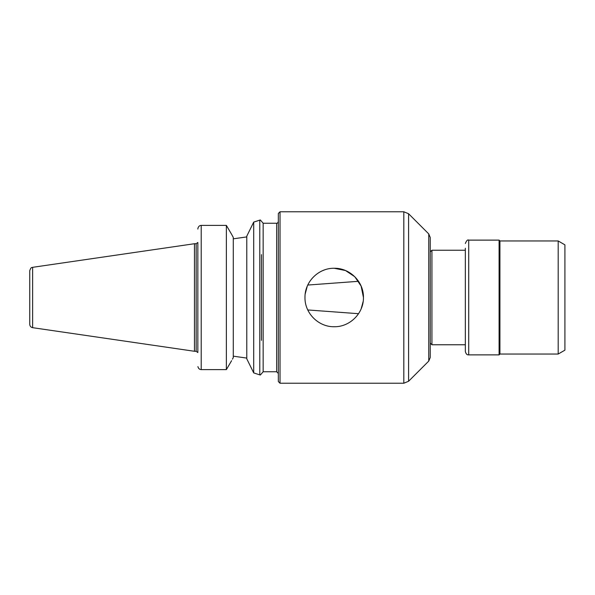 <?xml version="1.0" encoding="UTF-8"?>
<svg xmlns="http://www.w3.org/2000/svg" width="595" height="595" viewBox="0 0 595 595"><rect width="100%" height="100%" fill="white"/><g stroke="black" fill="none" stroke-linecap="round" stroke-linejoin="round"><path stroke-width="0.89" d="M363.448 297.5C363.761 313.223 349.927 327.049 334.212 326.737C318.504 327.049 304.662 313.223 304.975 297.5C304.662 281.777 318.504 267.951 334.212 268.263C349.927 267.951 363.761 281.777 363.448 297.5M361.172 308.805L363.181 301.42M363.448 297.53L361.12 286.076L354.791 276.734L345.509 270.532L334.182 268.263M324.253 270.018L322.914 270.539M307.251 286.195L305.19 294.012M304.982 296.912L304.975 297.5M198.537 368.149L198.998 368.699M197.845 352.515L197.845 242.485M233.285 237.398L231.596 234.304L233.285 237.398L233.285 357.602L232.422 359.179M197.904 228.391L197.845 229.082L197.904 228.391C198.433 226.457 199.541 225.453 201.214 225.386C199.541 225.453 198.433 226.457 197.904 228.391M231.596 360.696L226.368 369.614L201.214 369.614C199.541 369.547 198.433 368.543 197.904 366.609M201.214 369.614L201.214 225.386L226.368 225.386L226.368 369.614M231.596 234.304L226.368 225.386M253.708 222.106L259.777 220.113L259.784 374.887L253.708 372.894L246.784 358.837L246.784 236.163L253.708 222.106L253.708 372.894M258.014 220.738L253.723 222.106M261.465 254.63L261.465 340.37M246.784 236.914L233.285 238.826L246.784 236.914M246.784 358.086L233.285 356.174L246.784 358.086M280.029 211.768L403.812 211.768L403.812 383.232L280.029 383.232L278.341 381.544L278.341 213.456L280.029 211.768L280.029 383.232M408.587 381.254L408.587 213.746L428.75 233.909L428.75 361.091L408.587 381.254L403.812 383.232M428.75 233.909L430.237 237.494L430.237 357.506L428.75 361.091M32.636 267.319L194.468 243.719L194.468 351.281L32.636 327.681L32.636 267.319C31.922 268.055 31.416 266.069 29.75 270.658L29.75 323.658M29.75 297.5L29.75 324.342C29.891 326.164 30.851 327.28 32.636 327.681M194.468 243.719L196.157 243.719L196.157 351.281L194.468 351.281M263.154 371.756L263.154 223.244L276.66 223.244L276.66 371.756L263.154 371.756L260.357 375.029M358.54 313.699L307.764 309.95M307.764 285.05L358.54 281.301M564.915 315.224L564.915 336.651M564.915 279.776L564.915 258.349M465.342 344.758L431.925 344.758L430.237 343.07M430.237 251.93L431.925 250.242L431.925 344.758M499.934 354.04L499.934 240.96L558.192 240.96L564.915 244.843L564.915 350.158L558.192 354.04L499.934 354.04L499.093 354.88L468.711 354.88C467.075 355.074 465.952 353.943 465.342 351.504L465.342 248.219M558.192 240.96L558.192 354.04M499.934 240.96L499.093 240.12L499.093 354.88M499.093 240.12L468.711 240.12L468.711 354.88M260.357 219.971L263.154 223.244M196.157 351.281L197.778 352.515M196.157 243.719L197.778 242.485M408.587 213.746L403.812 211.768M276.66 371.756L278.341 373.444M276.66 223.244C277.292 223.46 277.85 222.894 278.341 221.556M431.925 250.242L465.342 250.242M468.711 240.12C467.663 239.45 466.532 240.573 465.342 243.496"/></g></svg>
